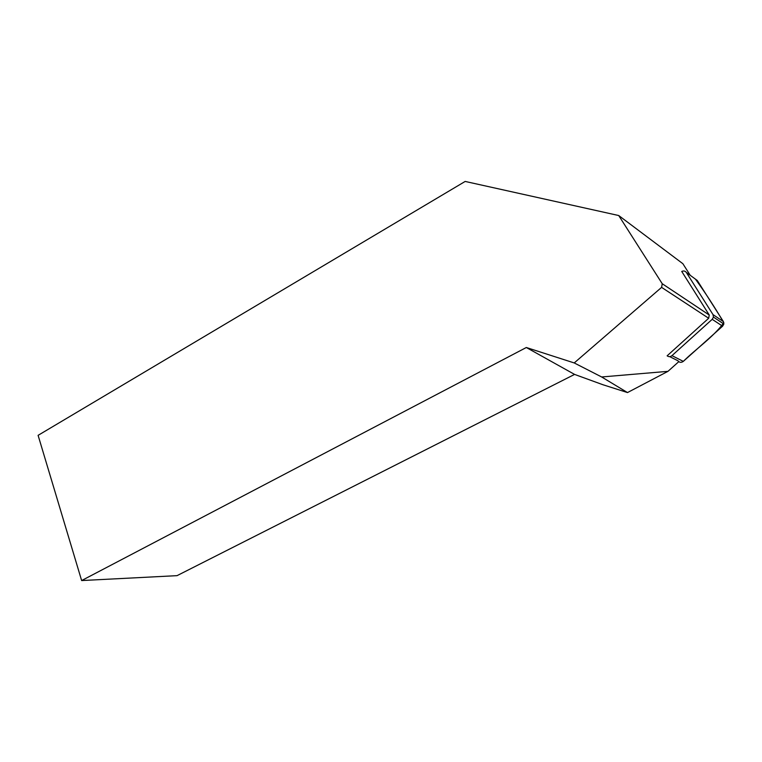 <?xml version="1.0" encoding="UTF-8"?>
<svg xmlns="http://www.w3.org/2000/svg" width="762" height="762" viewBox="0 0 762 762"><rect width="100%" height="100%" fill="white"/><g stroke="black" fill="none" stroke-linecap="round" stroke-linejoin="round"><path stroke-width="1.14" d="M709.241 315.02L708.679 318.259L667.131 355.816C668.703 356.968 670.312 356.911 671.96 355.644L712.203 319.326L713.47 317.097L713.013 314.611L686.343 272.453C685.181 270.939 683.647 270.605 681.742 271.443L709.241 315.02L662.245 283.74L618.715 215.532L682.876 263.709L690.229 275.301M686.343 272.453L697.268 280.483L723.395 321.593L723.843 324.021L722.605 326.184L683.314 361.378C681.238 362.826 679.447 362.617 677.951 360.759L669.693 356.635M678.771 361.674L667.979 371.342L627.488 392.563L601.656 376.971L574.224 362.941L661.597 287.369L662.245 283.74M618.715 215.532L465.163 181.442L38.1 435.34L81.639 580.558L177.032 575.653L574.577 374.409L603.028 384.772L627.488 392.563M81.639 580.558L526.323 347.51L574.224 362.941M574.577 374.409L526.323 347.51M708.679 318.259L661.597 287.369M601.656 376.971L667.979 371.342M695.468 279.159C705.374 292.837 714.823 307.362 723.843 322.726C713.08 337.337 696.278 348.567 683.314 361.378L671.96 355.644M713.013 314.611L723.395 321.593M722.605 326.184L712.203 319.326M713.47 317.097L723.843 324.021"/></g></svg>
